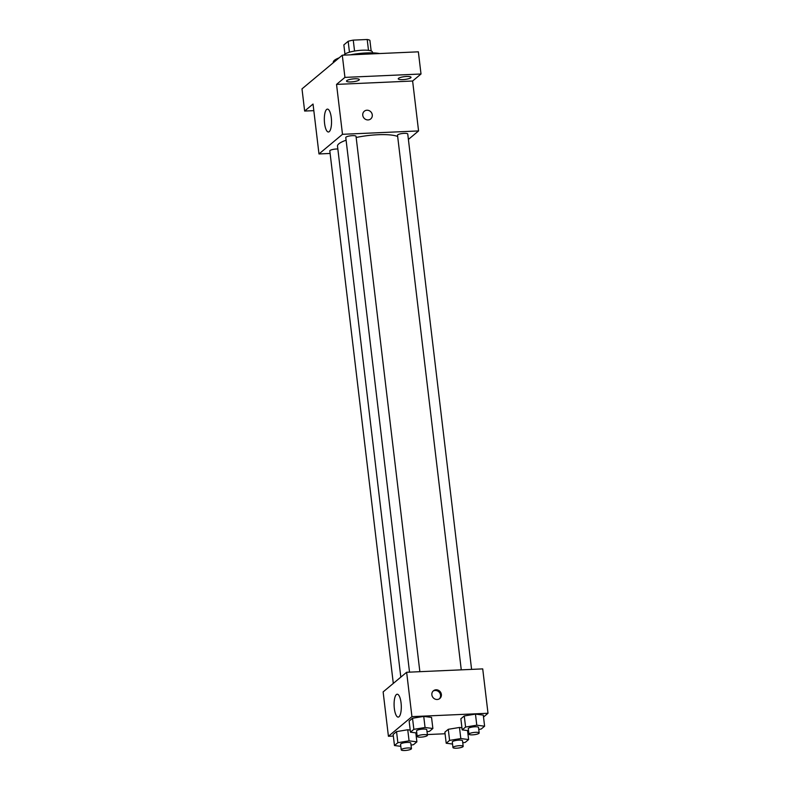 <?xml version="1.0" encoding="UTF-8"?>
<svg xmlns="http://www.w3.org/2000/svg" width="790" height="790" viewBox="0 0 790 790"><rect width="100%" height="100%" fill="white"/><g stroke="black" fill="none" stroke-linecap="round" stroke-linejoin="round"><path stroke-width="1.19" d="M344.944 54.056L343.848 44.902L348.163 41.297A13.608 2.992 173.2 0 1 353.258 40.122L367.202 39.5A13.608 2.992 173.2 0 1 369.898 40.33L371.162 50.935M344.006 55.122A14.319 3.15 -6.8 0 1 358.443 50.511A14.319 3.15 -6.8 0 1 372.406 52.012L372.515 52.871M349.457 52.199L348.163 41.297M368.496 50.353L367.202 39.5M354.562 51.054L353.258 40.122M379.546 53.542A25.764 5.668 173.2 0 0 350.276 54.846M339.108 57.858A25.764 5.668 173.2 0 0 333.271 62.301L333.321 62.696M313.818 110.649L304.644 111.054L301.997 88.875L342.287 55.201L418.364 51.824L421.011 74.003L412.617 81.015L418.572 130.933L408.4 139.425M304.644 111.054L313.038 104.043L318.982 153.951L342.495 134.31L336.54 84.402L344.934 77.39L342.287 55.201M324.572 123.368A11.455 3.575 87.5 0 1 327.416 109.119A11.455 3.575 87.5 0 1 331.504 120.406A11.455 3.575 87.5 0 1 328.433 131.999A11.455 3.575 87.5 0 1 324.572 123.368M344.934 77.39L421.011 74.003M359.016 80.076A6.438 1.412 -6.8 0 1 352.044 81.864A6.438 1.412 -6.8 0 1 346.524 81.113A6.438 1.412 -6.8 0 1 346.8 80.62A6.438 1.412 -6.8 0 1 353.782 78.842A6.438 1.412 -6.8 0 1 359.302 79.593A6.438 1.412 -6.8 0 1 359.016 80.076M410.751 77.785A6.438 1.412 -6.8 0 1 403.769 79.563A6.438 1.412 -6.8 0 1 398.249 78.812A6.438 1.412 -6.8 0 1 398.535 78.328A6.438 1.412 -6.8 0 1 405.517 76.541A6.438 1.412 -6.8 0 1 411.027 77.292A6.438 1.412 -6.8 0 1 410.751 77.785M336.54 84.402L412.617 81.015M397.666 136.492A31.491 6.932 173.2 0 0 356.162 137.49M346.109 140.205A31.491 6.932 173.2 0 0 337.508 146.17L400.816 677.139M342.495 134.31L418.572 130.933M330.111 153.458L318.982 153.951M419.865 671.688L356.023 136.305A5.155 1.136 173.2 0 0 350.77 135.791A5.155 1.136 173.2 0 0 345.783 137.529L409.536 672.142M471.591 669.387L407.749 134.004A5.155 1.136 173.2 0 0 402.505 133.49A5.155 1.136 173.2 0 0 397.518 135.228L461.271 669.851M393.301 683.419L329.805 150.88A5.155 1.136 -6.8 0 1 336.431 149.004A5.155 1.136 -6.8 0 1 337.844 149.004M366.935 110.225A5.007 4.631 -129.9 0 1 370.727 118.925A5.007 4.631 -129.9 0 1 363.963 118.046A5.007 4.631 -129.9 0 1 366.935 110.225M364.299 111.242A5.007 4.631 -129.9 0 1 371.873 113.414A5.007 4.631 -129.9 0 1 370.727 118.925M393.341 736.063L388.423 736.28L383.13 691.912L406.643 672.27L482.72 668.893L488.003 713.261L483.51 717.024M416.794 732.982L410.454 732.172L409.141 721.082L412.528 718.248L423.736 716.412L431.547 717.409L423.736 716.412L425.06 727.501L432.871 728.499L429.474 731.333L427.025 731.738M452.542 744.042L446.202 743.232L444.879 732.142L448.276 729.308L459.484 727.462L461.943 727.778L459.484 727.462L460.807 738.561L468.618 739.549L465.221 742.383L462.772 742.788M388.423 736.28L411.936 716.639L488.003 713.261M445.076 733.762L427.36 734.552M417.031 735.016L416.073 735.056M468.519 730.681L462.19 729.881L460.866 718.782L464.263 715.947L475.462 714.111L483.283 715.108L475.462 714.111L476.785 725.2L484.606 726.198L481.209 729.032L478.75 729.437M400.807 746.333L394.477 745.533L393.153 734.443L396.541 731.609L407.749 729.763L410.207 730.079L407.749 729.763L409.072 740.852L416.883 741.85L413.496 744.684L411.037 745.089M411.936 716.639L406.643 672.27M394.338 708.472A11.455 3.575 87.5 0 1 397.192 694.222A11.455 3.575 87.5 0 1 401.271 705.51A11.455 3.575 87.5 0 1 398.209 717.103A11.455 3.575 87.5 0 1 394.338 708.472M436.041 689.788A5.007 4.631 -129.9 0 1 439.832 698.479A5.007 4.631 -129.9 0 1 433.068 697.61A5.007 4.631 -129.9 0 1 436.041 689.788M433.009 691.171A5.007 4.631 -129.9 0 1 439.388 698.804M394.477 745.533L397.864 742.699L409.072 740.852M411.462 748.624L410.8 743.084A5.155 1.136 173.2 0 0 405.547 742.561A5.155 1.136 173.2 0 0 400.56 744.299L401.221 749.848A5.155 1.136 173.2 0 0 404.826 750.5A5.155 1.136 173.2 0 0 411.462 748.624A5.155 1.136 173.2 0 0 406.208 748.11A5.155 1.136 173.2 0 0 401.221 749.848M416.883 741.85L415.817 732.853M393.153 734.443L396.541 731.609L407.749 729.763M397.864 742.699L396.541 731.609M410.454 732.172L413.851 729.338L425.06 727.501M427.439 735.273L426.778 729.723A5.155 1.136 173.2 0 0 421.534 729.21A5.155 1.136 173.2 0 0 416.547 730.948L417.209 736.497A5.155 1.136 173.2 0 0 420.813 737.149A5.155 1.136 173.2 0 0 427.439 735.273A5.155 1.136 173.2 0 0 422.196 734.759A5.155 1.136 173.2 0 0 417.209 736.497M432.871 728.499L431.547 717.409M409.141 721.082L412.528 718.248L423.736 716.412M413.851 729.338L412.528 718.248M446.202 743.232L449.599 740.398L460.807 738.561M463.187 746.333L462.525 740.783A5.155 1.136 173.2 0 0 457.282 740.269A5.155 1.136 173.2 0 0 452.295 742.008L452.956 747.547A5.155 1.136 173.2 0 0 456.561 748.199A5.155 1.136 173.2 0 0 463.187 746.333A5.155 1.136 173.2 0 0 457.943 745.809A5.155 1.136 173.2 0 0 452.956 747.547M468.618 739.549L467.542 730.562M444.879 732.142L448.276 729.308L459.484 727.462M449.599 740.398L448.276 729.308M462.19 729.881L465.587 727.047L476.785 725.2M479.175 732.972L478.513 727.432A5.155 1.136 173.2 0 0 473.259 726.909A5.155 1.136 173.2 0 0 468.282 728.647L468.944 734.196A5.155 1.136 173.2 0 0 472.548 734.848A5.155 1.136 173.2 0 0 479.175 732.972A5.155 1.136 173.2 0 0 473.921 732.458A5.155 1.136 173.2 0 0 468.944 734.196M484.606 726.198L483.283 715.108M460.866 718.782L464.263 715.947L475.462 714.111M465.587 727.047L464.263 715.947"/></g></svg>
